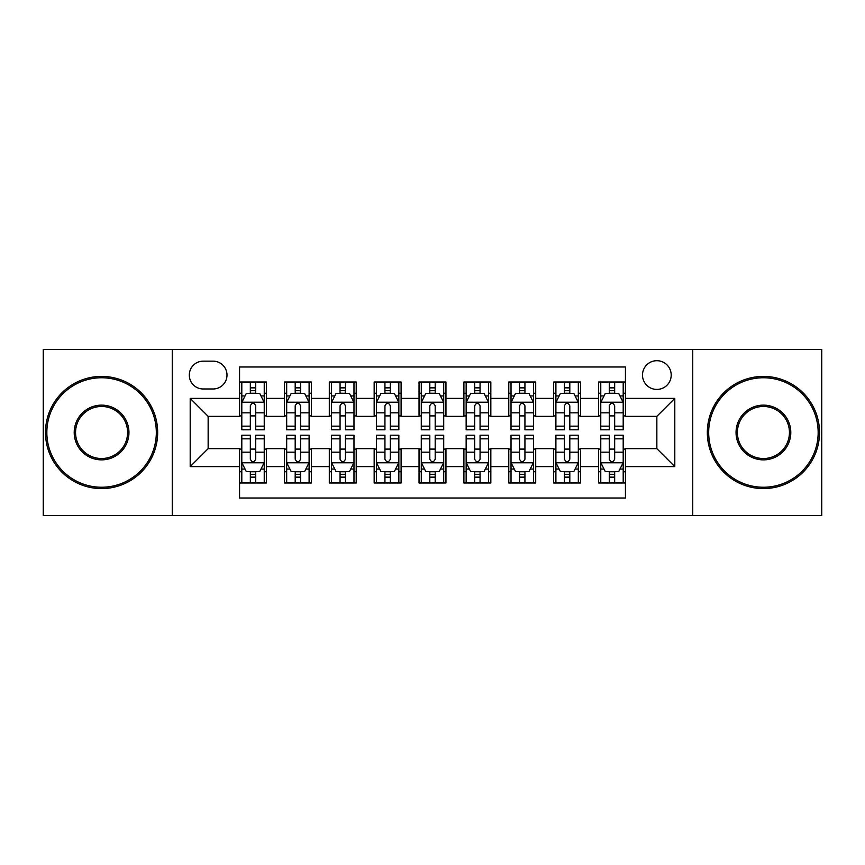<?xml version="1.0" encoding="UTF-8"?>
<svg xmlns="http://www.w3.org/2000/svg" width="865" height="865" viewBox="0 0 865 865"><rect width="100%" height="100%" fill="white"/><g stroke="black" fill="none" stroke-linecap="round" stroke-linejoin="round"><path stroke-width="1.3" d="M656.849 360.705A14.359 14.359 0 0 0 642.49 375.064A14.359 14.359 0 0 0 656.849 389.423A14.359 14.359 0 0 0 671.208 375.064A14.359 14.359 0 0 0 656.849 360.705M692.746 515.508L821.75 515.508L821.75 349.492L692.746 349.492L692.746 515.508L172.254 515.508L172.254 349.492L43.25 349.492L43.25 515.508L172.254 515.508M625.438 382.016L598.515 382.016L598.515 398.397L580.577 398.397L580.577 416.346L598.515 416.346L598.515 398.397M580.577 398.397L580.577 382.016L553.654 382.016L553.654 398.397L535.705 398.397L535.705 416.346L553.654 416.346L553.654 398.397M535.705 398.397L535.705 382.016L508.782 382.016L508.782 398.397L490.833 398.397L490.833 416.346L508.782 416.346L508.782 398.397M490.833 398.397L490.833 382.016L463.91 382.016L463.91 398.397L445.962 398.397L445.962 416.346L463.91 416.346L463.91 398.397M445.962 398.397L445.962 382.016L419.038 382.016L419.038 398.397L401.09 398.397L401.09 416.346L419.038 416.346L419.038 398.397M401.09 398.397L401.09 382.016L374.167 382.016L374.167 398.397L356.218 398.397L356.218 416.346L374.167 416.346L374.167 398.397M356.218 398.397L356.218 382.016L329.295 382.016L329.295 398.397L311.346 398.397L311.346 416.346L329.295 416.346L329.295 398.397M311.346 398.397L311.346 382.016L284.423 382.016L284.423 416.346L266.485 416.346L266.485 382.016L239.562 382.016M239.562 482.984L266.485 482.984L266.485 448.654L284.423 448.654L284.423 482.984L311.346 482.984L311.346 448.654L329.295 448.654L329.295 466.603L311.346 466.603M329.295 466.603L329.295 482.984L356.218 482.984L356.218 448.654L374.167 448.654L374.167 466.603L356.218 466.603M374.167 466.603L374.167 482.984L401.09 482.984L401.09 448.654L419.038 448.654L419.038 466.603L401.09 466.603M419.038 466.603L419.038 482.984L445.962 482.984L445.962 448.654L463.91 448.654L463.91 466.603L445.962 466.603M463.91 466.603L463.91 482.984L490.833 482.984L490.833 448.654L508.782 448.654L508.782 466.603L490.833 466.603M508.782 466.603L508.782 482.984L535.705 482.984L535.705 448.654L553.654 448.654L553.654 466.603L535.705 466.603M553.654 466.603L553.654 482.984L580.577 482.984L580.577 448.654L598.515 448.654L598.515 466.603L580.577 466.603M203.21 388.98L213.082 388.98A13.905 13.905 0 0 0 226.998 375.064A13.905 13.905 0 0 0 213.082 361.159L203.21 361.159A13.905 13.905 0 0 0 189.305 375.064A13.905 13.905 0 0 0 203.21 388.98M692.746 349.492L172.254 349.492M625.438 398.397L625.438 366.987L239.562 366.987L239.562 416.346L208.151 416.346L208.151 448.654L239.562 448.654L239.562 498.013L625.438 498.013L625.438 448.654L656.849 448.654L656.849 416.346L625.438 416.346L625.438 398.397L674.797 398.397L674.797 466.603L625.438 466.603M239.562 466.603L190.203 466.603L190.203 398.397L239.562 398.397M598.515 466.603L598.515 482.984L625.438 482.984M239.562 393.24L241.8 393.24M250.331 393.24L255.716 393.24M264.236 393.24L266.485 393.24M239.562 415.903L241.8 415.903M250.331 415.903L255.716 415.903M264.236 415.903L266.485 415.903M239.562 449.097L241.8 449.097M250.331 449.097L255.716 449.097M264.236 449.097L266.485 449.097M239.562 471.76L241.8 471.76M250.331 471.76L255.716 471.76M264.236 471.76L266.485 471.76M284.423 415.903L286.672 415.903M295.192 415.903L300.577 415.903M309.108 415.903L311.346 415.903M284.423 393.24L286.672 393.24M295.192 393.24L300.577 393.24M309.108 393.24L311.346 393.24M284.423 449.097L286.672 449.097M295.192 449.097L300.577 449.097M309.108 449.097L311.346 449.097M284.423 471.76L286.672 471.76M295.192 471.76L300.577 471.76M309.108 471.76L311.346 471.76M329.295 449.097L331.544 449.097M340.064 449.097L345.449 449.097M353.98 449.097L356.218 449.097M329.295 471.76L331.544 471.76M340.064 471.76L345.449 471.76M353.98 471.76L356.218 471.76M329.295 393.24L331.544 393.24M340.064 393.24L345.449 393.24M353.98 393.24L356.218 393.24M329.295 415.903L331.544 415.903M340.064 415.903L345.449 415.903M353.98 415.903L356.218 415.903M374.167 449.097L376.416 449.097M384.936 449.097L390.32 449.097M398.851 449.097L401.09 449.097M374.167 471.76L376.416 471.76M384.936 471.76L390.32 471.76M398.851 471.76L401.09 471.76M374.167 393.24L376.416 393.24M384.936 393.24L390.32 393.24M398.851 393.24L401.09 393.24M374.167 415.903L376.416 415.903M384.936 415.903L390.32 415.903M398.851 415.903L401.09 415.903M419.038 449.097L421.287 449.097M429.808 449.097L435.192 449.097M443.713 449.097L445.962 449.097M419.038 471.76L421.287 471.76M429.808 471.76L435.192 471.76M443.713 471.76L445.962 471.76M419.038 393.24L421.287 393.24M429.808 393.24L435.192 393.24M443.713 393.24L445.962 393.24M419.038 415.903L421.287 415.903M429.808 415.903L435.192 415.903M443.713 415.903L445.962 415.903M463.91 449.097L466.149 449.097M474.68 449.097L480.064 449.097M488.584 449.097L490.833 449.097M463.91 471.76L466.149 471.76M474.68 471.76L480.064 471.76M488.584 471.76L490.833 471.76M463.91 393.24L466.149 393.24M474.68 393.24L480.064 393.24M488.584 393.24L490.833 393.24M463.91 415.903L466.149 415.903M474.68 415.903L480.064 415.903M488.584 415.903L490.833 415.903M508.782 449.097L511.02 449.097M519.551 449.097L524.936 449.097M533.456 449.097L535.705 449.097M508.782 471.76L511.02 471.76M519.551 471.76L524.936 471.76M533.456 471.76L535.705 471.76M508.782 393.24L511.02 393.24M519.551 393.24L524.936 393.24M533.456 393.24L535.705 393.24M508.782 415.903L511.02 415.903M519.551 415.903L524.936 415.903M533.456 415.903L535.705 415.903M553.654 449.097L555.892 449.097M564.423 449.097L569.808 449.097M578.328 449.097L580.577 449.097M553.654 471.76L555.892 471.76M564.423 471.76L569.808 471.76M578.328 471.76L580.577 471.76M553.654 393.24L555.892 393.24M564.423 393.24L569.808 393.24M578.328 393.24L580.577 393.24M553.654 415.903L555.892 415.903M564.423 415.903L569.808 415.903M578.328 415.903L580.577 415.903M598.515 449.097L600.764 449.097M609.284 449.097L614.669 449.097M623.2 449.097L625.438 449.097M598.515 471.76L600.764 471.76M609.284 471.76L614.669 471.76M623.2 471.76L625.438 471.76M598.515 393.24L600.764 393.24M609.284 393.24L614.669 393.24M623.2 393.24L625.438 393.24M598.515 415.903L600.764 415.903M609.284 415.903L614.669 415.903M623.2 415.903L625.438 415.903M208.151 416.346L190.203 398.397M208.151 448.654L190.203 466.603M674.797 398.397L656.849 416.346M674.797 466.603L656.849 448.654M255.716 387.855L250.331 387.855M264.236 426.153L255.716 426.153L255.716 429.808L264.236 429.808L264.236 402.441L259.749 393.467L246.287 393.467L241.8 402.441L241.8 429.808L250.331 429.808L250.331 426.153L241.8 426.153M241.8 402.441L241.8 382.016M264.236 402.441L264.236 382.016M250.331 393.467L250.331 382.016M255.716 382.016L255.716 393.467M255.716 426.153L255.716 405.804C253.921 402.344 252.126 402.344 250.331 405.804L250.331 426.153M250.331 477.145L255.716 477.145M241.8 438.847L250.331 438.847L250.331 435.192L241.8 435.192L241.8 462.559L246.287 471.533L259.749 471.533L264.236 462.559L264.236 435.192L255.716 435.192L255.716 438.847L264.236 438.847M264.236 462.559L264.236 482.984M241.8 462.559L241.8 482.984M255.716 471.533L255.716 482.984M250.331 482.984L250.331 471.533M250.331 438.847L250.331 459.196C252.115 462.656 253.91 462.656 255.716 459.196L255.716 438.847M101.583 377.756A54.744 54.744 0 0 0 46.84 432.5A54.744 54.744 0 0 0 101.583 487.244A54.744 54.744 0 0 0 156.327 432.5A54.744 54.744 0 0 0 101.583 377.756M101.583 488.584A56.084 56.084 0 0 1 45.488 432.5A56.084 56.084 0 0 1 101.583 376.416A56.084 56.084 0 0 1 157.668 432.5A56.084 56.084 0 0 1 101.583 488.584M101.583 405.134A27.366 27.366 0 0 1 128.95 432.5A27.366 27.366 0 0 1 101.583 459.866A27.366 27.366 0 0 1 74.206 432.5A27.366 27.366 0 0 1 101.583 405.134M101.583 458.526A26.026 26.026 0 0 0 127.609 432.5A26.026 26.026 0 0 0 101.583 406.474A26.026 26.026 0 0 0 75.558 432.5A26.026 26.026 0 0 0 101.583 458.526M763.417 377.756A54.744 54.744 0 0 0 708.673 432.5A54.744 54.744 0 0 0 763.417 487.244A54.744 54.744 0 0 0 818.16 432.5A54.744 54.744 0 0 0 763.417 377.756M763.417 488.584A56.084 56.084 0 0 1 707.332 432.5A56.084 56.084 0 0 1 763.417 376.416A56.084 56.084 0 0 1 819.512 432.5A56.084 56.084 0 0 1 763.417 488.584M763.417 405.134A27.366 27.366 0 0 1 790.794 432.5A27.366 27.366 0 0 1 763.417 459.866A27.366 27.366 0 0 1 736.05 432.5A27.366 27.366 0 0 1 763.417 405.134M763.417 458.526A26.026 26.026 0 0 0 789.442 432.5A26.026 26.026 0 0 0 763.417 406.474A26.026 26.026 0 0 0 737.391 432.5A26.026 26.026 0 0 0 763.417 458.526M300.577 387.855L295.192 387.855M309.108 426.153L300.577 426.153L300.577 429.808L309.108 429.808L309.108 402.441L304.621 393.467L291.159 393.467L286.672 402.441L286.672 429.808L295.192 429.808L295.192 426.153L286.672 426.153M286.672 402.441L286.672 382.016M309.108 402.441L309.108 382.016M295.192 393.467L295.192 382.016M300.577 382.016L300.577 393.467M300.577 426.153L300.577 405.804C298.793 402.344 296.998 402.344 295.192 405.804L295.192 426.153M345.449 387.855L340.064 387.855M353.98 426.153L345.449 426.153L345.449 429.808L353.98 429.808L353.98 402.441L349.492 393.467L336.031 393.467L331.544 402.441L331.544 429.808L340.064 429.808L340.064 426.153L331.544 426.153M331.544 402.441L331.544 382.016M353.98 402.441L353.98 382.016M340.064 393.467L340.064 382.016M345.449 382.016L345.449 393.467M345.449 426.153L345.449 405.804C343.664 402.344 341.87 402.344 340.064 405.804L340.064 426.153M390.32 387.855L384.936 387.855M398.851 426.153L390.32 426.153L390.32 429.808L398.851 429.808L398.851 402.441L394.364 393.467L380.903 393.467L376.416 402.441L376.416 429.808L384.936 429.808L384.936 426.153L376.416 426.153M376.416 402.441L376.416 382.016M398.851 402.441L398.851 382.016M384.936 393.467L384.936 382.016M390.32 382.016L390.32 393.467M390.32 426.153L390.32 405.804C388.526 402.344 386.731 402.344 384.936 405.804L384.936 426.153M435.192 387.855L429.808 387.855M443.713 426.153L435.192 426.153L435.192 429.808L443.713 429.808L443.713 402.441L439.225 393.467L425.775 393.467L421.287 402.441L421.287 429.808L429.808 429.808L429.808 426.153L421.287 426.153M421.287 402.441L421.287 382.016M443.713 402.441L443.713 382.016M429.808 393.467L429.808 382.016M435.192 382.016L435.192 393.467M435.192 426.153L435.192 405.804C433.397 402.344 431.603 402.344 429.808 405.804L429.808 426.153M295.192 477.145L300.577 477.145M286.672 438.847L295.192 438.847L295.192 435.192L286.672 435.192L286.672 462.559L291.159 471.533L304.621 471.533L309.108 462.559L309.108 435.192L300.577 435.192L300.577 438.847L309.108 438.847M309.108 462.559L309.108 482.984M286.672 462.559L286.672 482.984M300.577 471.533L300.577 482.984M295.192 482.984L295.192 471.533M295.192 438.847L295.192 459.196C296.987 462.656 298.782 462.656 300.577 459.196L300.577 438.847M340.064 477.145L345.449 477.145M331.544 438.847L340.064 438.847L340.064 435.192L331.544 435.192L331.544 462.559L336.031 471.533L349.492 471.533L353.98 462.559L353.98 435.192L345.449 435.192L345.449 438.847L353.98 438.847M353.98 462.559L353.98 482.984M331.544 462.559L331.544 482.984M345.449 471.533L345.449 482.984M340.064 482.984L340.064 471.533M340.064 438.847L340.064 459.196C341.859 462.656 343.654 462.656 345.449 459.196L345.449 438.847M384.936 477.145L390.32 477.145M376.416 438.847L384.936 438.847L384.936 435.192L376.416 435.192L376.416 462.559L380.903 471.533L394.364 471.533L398.851 462.559L398.851 435.192L390.32 435.192L390.32 438.847L398.851 438.847M398.851 462.559L398.851 482.984M376.416 462.559L376.416 482.984M390.32 471.533L390.32 482.984M384.936 482.984L384.936 471.533M384.936 438.847L384.936 459.196C386.731 462.656 388.526 462.656 390.32 459.196L390.32 438.847M429.808 477.145L435.192 477.145M421.287 438.847L429.808 438.847L429.808 435.192L421.287 435.192L421.287 462.559L425.775 471.533L439.225 471.533L443.713 462.559L443.713 435.192L435.192 435.192L435.192 438.847L443.713 438.847M443.713 462.559L443.713 482.984M421.287 462.559L421.287 482.984M435.192 471.533L435.192 482.984M429.808 482.984L429.808 471.533M429.808 438.847L429.808 459.196C431.603 462.656 433.397 462.656 435.192 459.196L435.192 438.847M480.064 387.855L474.68 387.855M488.584 426.153L480.064 426.153L480.064 429.808L488.584 429.808L488.584 402.441L484.097 393.467L470.636 393.467L466.149 402.441L466.149 429.808L474.68 429.808L474.68 426.153L466.149 426.153M466.149 402.441L466.149 382.016M488.584 402.441L488.584 382.016M474.68 393.467L474.68 382.016M480.064 382.016L480.064 393.467M480.064 426.153L480.064 405.804C478.269 402.344 476.474 402.344 474.68 405.804L474.68 426.153M474.68 477.145L480.064 477.145M466.149 438.847L474.68 438.847L474.68 435.192L466.149 435.192L466.149 462.559L470.636 471.533L484.097 471.533L488.584 462.559L488.584 435.192L480.064 435.192L480.064 438.847L488.584 438.847M488.584 462.559L488.584 482.984M466.149 462.559L466.149 482.984M480.064 471.533L480.064 482.984M474.68 482.984L474.68 471.533M474.68 438.847L474.68 459.196C476.474 462.656 478.269 462.656 480.064 459.196L480.064 438.847M524.936 387.855L519.551 387.855M533.456 426.153L524.936 426.153L524.936 429.808L533.456 429.808L533.456 402.441L528.969 393.467L515.508 393.467L511.02 402.441L511.02 429.808L519.551 429.808L519.551 426.153L511.02 426.153M511.02 402.441L511.02 382.016M533.456 402.441L533.456 382.016M519.551 393.467L519.551 382.016M524.936 382.016L524.936 393.467M524.936 426.153L524.936 405.804C523.141 402.344 521.346 402.344 519.551 405.804L519.551 426.153M519.551 477.145L524.936 477.145M511.02 438.847L519.551 438.847L519.551 435.192L511.02 435.192L511.02 462.559L515.508 471.533L528.969 471.533L533.456 462.559L533.456 435.192L524.936 435.192L524.936 438.847L533.456 438.847M533.456 462.559L533.456 482.984M511.02 462.559L511.02 482.984M524.936 471.533L524.936 482.984M519.551 482.984L519.551 471.533M519.551 438.847L519.551 459.196C521.336 462.656 523.13 462.656 524.936 459.196L524.936 438.847M569.808 387.855L564.423 387.855M578.328 426.153L569.808 426.153L569.808 429.808L578.328 429.808L578.328 402.441L573.841 393.467L560.379 393.467L555.892 402.441L555.892 429.808L564.423 429.808L564.423 426.153L555.892 426.153M555.892 402.441L555.892 382.016M578.328 402.441L578.328 382.016M564.423 393.467L564.423 382.016M569.808 382.016L569.808 393.467M569.808 426.153L569.808 405.804C568.013 402.344 566.218 402.344 564.423 405.804L564.423 426.153M564.423 477.145L569.808 477.145M555.892 438.847L564.423 438.847L564.423 435.192L555.892 435.192L555.892 462.559L560.379 471.533L573.841 471.533L578.328 462.559L578.328 435.192L569.808 435.192L569.808 438.847L578.328 438.847M578.328 462.559L578.328 482.984M555.892 462.559L555.892 482.984M569.808 471.533L569.808 482.984M564.423 482.984L564.423 471.533M564.423 438.847L564.423 459.196C566.207 462.656 568.002 462.656 569.808 459.196L569.808 438.847M614.669 387.855L609.284 387.855M623.2 426.153L614.669 426.153L614.669 429.808L623.2 429.808L623.2 402.441L618.713 393.467L605.251 393.467L600.764 402.441L600.764 429.808L609.284 429.808L609.284 426.153L600.764 426.153M600.764 402.441L600.764 382.016M623.2 402.441L623.2 382.016M609.284 393.467L609.284 382.016M614.669 382.016L614.669 393.467M614.669 426.153L614.669 405.804C612.885 402.344 611.09 402.344 609.284 405.804L609.284 426.153M609.284 477.145L614.669 477.145M600.764 438.847L609.284 438.847L609.284 435.192L600.764 435.192L600.764 462.559L605.251 471.533L618.713 471.533L623.2 462.559L623.2 435.192L614.669 435.192L614.669 438.847L623.2 438.847M623.2 462.559L623.2 482.984M600.764 462.559L600.764 482.984M614.669 471.533L614.669 482.984M609.284 482.984L609.284 471.533M609.284 438.847L609.284 459.196C611.079 462.656 612.874 462.656 614.669 459.196L614.669 438.847M284.423 466.603L266.485 466.603M284.423 398.397L266.485 398.397M264.128 402.214L241.908 402.214M241.8 395.932L245.054 395.932M260.981 395.932L264.236 395.932M250.331 412.832L241.8 412.832M264.236 412.832L255.716 412.832M255.716 390.71L250.331 390.71M241.908 462.786L264.128 462.786M264.236 469.068L260.981 469.068M245.054 469.068L241.8 469.068M255.716 452.168L264.236 452.168M241.8 452.168L250.331 452.168M250.331 474.29L255.716 474.29M309 402.214L286.78 402.214M286.672 395.932L289.926 395.932M305.853 395.932L309.108 395.932M295.192 412.832L286.672 412.832M309.108 412.832L300.577 412.832M300.577 390.71L295.192 390.71M353.861 402.214L331.652 402.214M331.544 395.932L334.798 395.932M350.725 395.932L353.98 395.932M340.064 412.832L331.544 412.832M353.98 412.832L345.449 412.832M345.449 390.71L340.064 390.71M398.733 402.214L376.524 402.214M376.416 395.932L379.659 395.932M395.597 395.932L398.851 395.932M384.936 412.832L376.416 412.832M398.851 412.832L390.32 412.832M390.32 390.71L384.936 390.71M443.604 402.214L421.396 402.214M421.287 395.932L424.531 395.932M440.469 395.932L443.713 395.932M429.808 412.832L421.287 412.832M443.713 412.832L435.192 412.832M435.192 390.71L429.808 390.71M286.78 462.786L309 462.786M309.108 469.068L305.853 469.068M289.926 469.068L286.672 469.068M300.577 452.168L309.108 452.168M286.672 452.168L295.192 452.168M295.192 474.29L300.577 474.29M331.652 462.786L353.861 462.786M353.98 469.068L350.725 469.068M334.798 469.068L331.544 469.068M345.449 452.168L353.98 452.168M331.544 452.168L340.064 452.168M340.064 474.29L345.449 474.29M376.524 462.786L398.733 462.786M398.851 469.068L395.597 469.068M379.659 469.068L376.416 469.068M390.32 452.168L398.851 452.168M376.416 452.168L384.936 452.168M384.936 474.29L390.32 474.29M421.396 462.786L443.604 462.786M443.713 469.068L440.469 469.068M424.531 469.068L421.287 469.068M435.192 452.168L443.713 452.168M421.287 452.168L429.808 452.168M429.808 474.29L435.192 474.29M488.476 402.214L466.267 402.214M466.149 395.932L469.403 395.932M485.341 395.932L488.584 395.932M474.68 412.832L466.149 412.832M488.584 412.832L480.064 412.832M480.064 390.71L474.68 390.71M466.267 462.786L488.476 462.786M488.584 469.068L485.341 469.068M469.403 469.068L466.149 469.068M480.064 452.168L488.584 452.168M466.149 452.168L474.68 452.168M474.68 474.29L480.064 474.29M533.348 402.214L511.139 402.214M511.02 395.932L514.275 395.932M530.202 395.932L533.456 395.932M519.551 412.832L511.02 412.832M533.456 412.832L524.936 412.832M524.936 390.71L519.551 390.71M511.139 462.786L533.348 462.786M533.456 469.068L530.202 469.068M514.275 469.068L511.02 469.068M524.936 452.168L533.456 452.168M511.02 452.168L519.551 452.168M519.551 474.29L524.936 474.29M578.22 402.214L556 402.214M555.892 395.932L559.147 395.932M575.074 395.932L578.328 395.932M564.423 412.832L555.892 412.832M578.328 412.832L569.808 412.832M569.808 390.71L564.423 390.71M556 462.786L578.22 462.786M578.328 469.068L575.074 469.068M559.147 469.068L555.892 469.068M569.808 452.168L578.328 452.168M555.892 452.168L564.423 452.168M564.423 474.29L569.808 474.29M623.092 402.214L600.872 402.214M600.764 395.932L604.019 395.932M619.946 395.932L623.2 395.932M609.284 412.832L600.764 412.832M623.2 412.832L614.669 412.832M614.669 390.71L609.284 390.71M600.872 462.786L623.092 462.786M623.2 469.068L619.946 469.068M604.019 469.068L600.764 469.068M614.669 452.168L623.2 452.168M600.764 452.168L609.284 452.168M609.284 474.29L614.669 474.29"/></g></svg>
